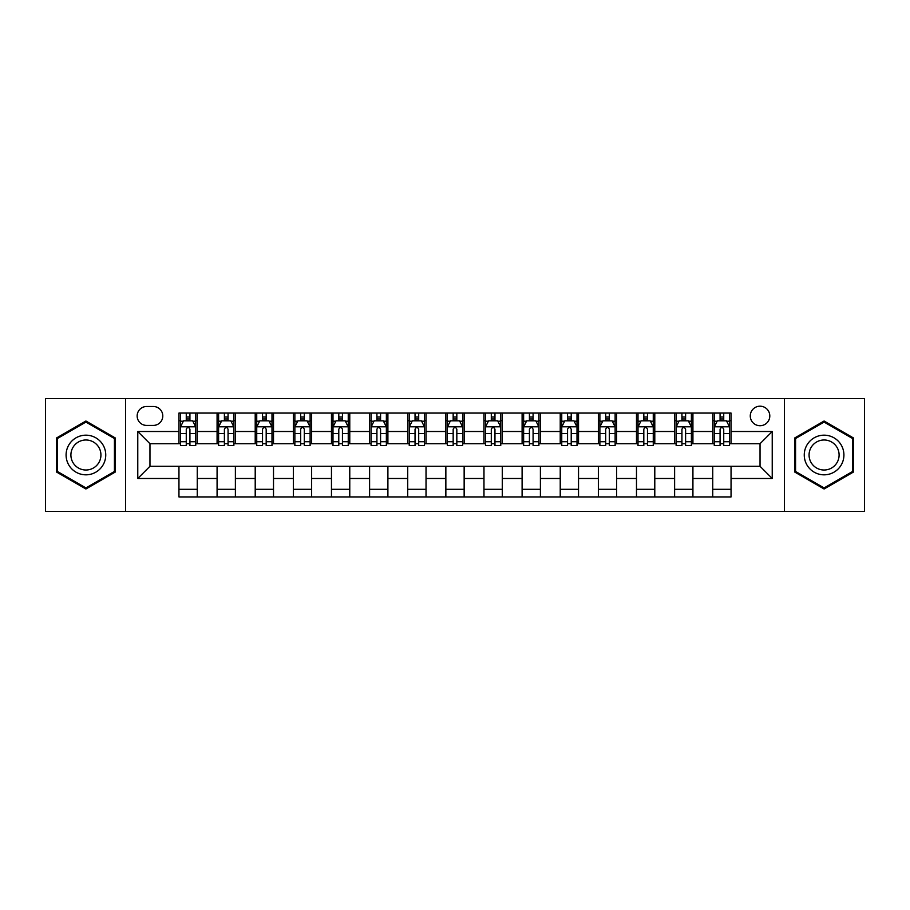 <?xml version="1.0" encoding="UTF-8"?>
<svg xmlns="http://www.w3.org/2000/svg" width="910" height="910" viewBox="0 0 910 910"><rect width="100%" height="100%" fill="white"/><g stroke="black" fill="none" stroke-linecap="round" stroke-linejoin="round"><path stroke-width="1.36" d="M760.032 406.19A9.76 9.76 0 0 0 750.272 415.961A9.76 9.76 0 0 0 760.032 425.721A9.76 9.76 0 0 0 769.792 415.961A9.76 9.76 0 0 0 760.032 406.19M784.431 511.431L864.5 511.431L864.5 398.569L784.431 398.569L784.431 511.431L125.569 511.431L125.569 398.569L45.5 398.569L45.5 511.431L125.569 511.431M146.612 425.414L153.324 425.414A9.453 9.453 0 0 0 162.788 415.961A9.453 9.453 0 0 0 153.324 406.497L146.612 406.497A9.453 9.453 0 0 0 137.16 415.961A9.453 9.453 0 0 0 146.612 425.414M784.431 398.569L125.569 398.569M178.951 478.489L137.774 478.489L137.774 431.511L178.951 431.511L178.951 443.716L149.968 443.716L149.968 466.284L178.951 466.284L178.951 496.94L731.048 496.94L731.048 466.284L760.032 466.284L760.032 443.716L731.048 443.716L731.048 431.511L772.226 431.511L772.226 478.489L731.048 478.489M731.048 431.511L731.048 413.06L178.951 413.06L178.951 431.511M712.746 413.06L712.746 443.716L714.27 443.716M720.072 443.716L723.734 443.716M729.524 443.716L731.048 443.716M712.746 443.716L691.395 443.716M674.617 413.06L674.617 443.716L676.141 443.716M681.943 443.716L685.605 443.716M674.617 443.716L653.266 443.716M636.488 413.06L636.488 443.716L638.012 443.716M643.814 443.716L647.476 443.716M636.488 443.716L615.137 443.716M598.359 413.06L598.359 443.716L599.883 443.716M605.685 443.716L609.347 443.716M598.359 443.716L577.008 443.716M560.23 413.06L560.23 443.716L561.754 443.716M567.556 443.716L571.218 443.716M560.23 443.716L538.879 443.716M522.101 413.06L522.101 443.716L523.637 443.716M529.427 443.716L533.089 443.716M522.101 443.716L500.75 443.716M483.972 413.06L483.972 443.716L485.508 443.716M491.298 443.716L494.96 443.716M483.972 443.716L462.621 443.716M445.854 413.06L445.854 443.716L447.379 443.716M453.169 443.716L456.831 443.716M445.854 443.716L424.492 443.716M407.725 413.06L407.725 443.716L409.25 443.716M415.04 443.716L418.702 443.716M407.725 443.716L386.363 443.716M369.596 413.06L369.596 443.716L371.121 443.716M376.911 443.716L380.573 443.716M369.596 443.716L348.246 443.716M331.467 413.06L331.467 443.716L332.992 443.716M338.782 443.716L342.444 443.716M331.467 443.716L310.117 443.716M293.339 413.06L293.339 443.716L294.863 443.716M300.653 443.716L304.315 443.716M293.339 443.716L271.988 443.716M255.209 413.06L255.209 443.716L256.734 443.716M262.524 443.716L266.186 443.716M255.209 443.716L233.859 443.716M217.081 413.06L217.081 443.716L218.605 443.716M224.395 443.716L228.057 443.716M217.081 443.716L195.73 443.716M178.951 443.716L180.476 443.716M186.266 443.716L189.928 443.716M178.951 466.284L197.254 466.284L197.254 496.94M731.048 466.284L197.254 466.284M197.254 413.06L197.254 443.716M178.951 420.682L180.476 420.682M186.266 420.682L189.928 420.682M195.73 420.682L197.254 420.682M178.951 489.318L197.254 489.318M217.081 466.284L217.081 496.94M235.383 413.06L235.383 443.716M217.081 420.682L218.605 420.682M224.395 420.682L228.057 420.682M233.859 420.682L235.383 420.682M235.383 466.284L235.383 496.94M217.081 489.318L235.383 489.318M255.209 466.284L255.209 496.94M273.512 466.284L273.512 496.94M255.209 489.318L273.512 489.318M273.512 413.06L273.512 443.716M255.209 420.682L256.734 420.682M262.524 420.682L266.186 420.682M271.988 420.682L273.512 420.682M293.339 466.284L293.339 496.94M311.641 466.284L311.641 496.94M293.339 489.318L311.641 489.318M311.641 413.06L311.641 443.716M293.339 420.682L294.863 420.682M300.653 420.682L304.315 420.682M310.117 420.682L311.641 420.682M331.467 466.284L331.467 496.94M349.77 466.284L349.77 496.94M331.467 489.318L349.77 489.318M349.77 413.06L349.77 443.716M331.467 420.682L332.992 420.682M338.782 420.682L342.444 420.682M348.246 420.682L349.77 420.682M369.596 466.284L369.596 496.94M387.899 466.284L387.899 496.94M369.596 489.318L387.899 489.318M387.899 413.06L387.899 443.716M369.596 420.682L371.121 420.682M376.911 420.682L380.573 420.682M386.363 420.682L387.899 420.682M407.725 466.284L407.725 496.94M426.028 466.284L426.028 496.94M407.725 489.318L426.028 489.318M426.028 413.06L426.028 443.716M407.725 420.682L409.25 420.682M415.04 420.682L418.702 420.682M424.492 420.682L426.028 420.682M445.854 466.284L445.854 496.94M464.146 466.284L464.146 496.94M445.854 489.318L464.146 489.318M464.146 413.06L464.146 443.716M445.854 420.682L447.379 420.682M453.169 420.682L456.831 420.682M462.621 420.682L464.146 420.682M483.972 466.284L483.972 496.94M502.274 466.284L502.274 496.94M483.972 489.318L502.274 489.318M502.274 413.06L502.274 443.716M483.972 420.682L485.508 420.682M491.298 420.682L494.96 420.682M500.75 420.682L502.274 420.682M522.101 466.284L522.101 496.94M540.404 466.284L540.404 496.94M522.101 489.318L540.404 489.318M540.404 413.06L540.404 443.716M522.101 420.682L523.637 420.682M529.427 420.682L533.089 420.682M538.879 420.682L540.404 420.682M560.23 466.284L560.23 496.94M578.533 466.284L578.533 496.94M560.23 489.318L578.533 489.318M578.533 413.06L578.533 443.716M560.23 420.682L561.754 420.682M567.556 420.682L571.218 420.682M577.008 420.682L578.533 420.682M598.359 466.284L598.359 496.94M616.661 466.284L616.661 496.94M598.359 489.318L616.661 489.318M616.661 413.06L616.661 443.716M598.359 420.682L599.883 420.682M605.685 420.682L609.347 420.682M615.137 420.682L616.661 420.682M636.488 466.284L636.488 496.94M654.79 466.284L654.79 496.94M636.488 489.318L654.79 489.318M654.79 413.06L654.79 443.716M636.488 420.682L638.012 420.682M643.814 420.682L647.476 420.682M653.266 420.682L654.79 420.682M674.617 466.284L674.617 496.94M692.919 466.284L692.919 496.94M674.617 489.318L692.919 489.318M692.919 413.06L692.919 443.716M674.617 420.682L676.141 420.682M681.943 420.682L685.605 420.682M691.395 420.682L692.919 420.682M712.746 466.284L712.746 496.94M712.746 489.318L731.048 489.318M712.746 420.682L714.27 420.682M720.072 420.682L723.734 420.682M729.524 420.682L731.048 420.682M149.968 443.716L137.774 431.511M149.968 466.284L137.774 478.489M772.226 431.511L760.032 443.716M772.226 478.489L760.032 466.284M85.915 488.988L115.354 471.994L115.354 438.006L85.915 421.012L56.477 438.006L56.477 471.994L85.915 488.988M853.523 438.006L824.085 421.012L794.646 438.006L794.646 471.994L824.085 488.988L853.523 471.994L853.523 438.006M189.928 417.019L186.266 417.019M195.73 441.725L189.928 441.725L189.928 445.547L195.73 445.547L195.73 426.938L192.681 420.841L183.524 420.841L180.476 426.938L180.476 445.547L186.266 445.547L186.266 441.725L180.476 441.725M180.476 426.938L180.476 413.06M195.73 426.938L195.73 413.06M186.266 420.841L186.266 413.06M189.928 413.06L189.928 420.841M189.928 441.725L189.928 429.224C188.711 426.87 187.494 426.87 186.266 429.224L186.266 441.725M228.057 417.019L224.395 417.019M233.859 441.725L228.057 441.725L228.057 445.547L233.859 445.547L233.859 426.938L230.81 420.841L221.653 420.841L218.605 426.938L218.605 445.547L224.395 445.547L224.395 441.725L218.605 441.725M218.605 426.938L218.605 413.06M233.859 426.938L233.859 413.06M224.395 420.841L224.395 413.06M228.057 413.06L228.057 420.841M228.057 441.725L228.057 429.224C226.84 426.87 225.623 426.87 224.395 429.224L224.395 441.725M266.186 417.019L262.524 417.019M271.988 441.725L266.186 441.725L266.186 445.547L271.988 445.547L271.988 426.938L268.928 420.841L259.782 420.841L256.734 426.938L256.734 445.547L262.524 445.547L262.524 441.725L256.734 441.725M256.734 426.938L256.734 413.06M271.988 426.938L271.988 413.06M262.524 420.841L262.524 413.06M266.186 413.06L266.186 420.841M266.186 441.725L266.186 429.224C264.969 426.87 263.752 426.87 262.524 429.224L262.524 441.725M304.315 417.019L300.653 417.019M310.117 441.725L304.315 441.725L304.315 445.547L310.117 445.547L310.117 426.938L307.057 420.841L297.911 420.841L294.863 426.938L294.863 445.547L300.653 445.547L300.653 441.725L294.863 441.725M294.863 426.938L294.863 413.06M310.117 426.938L310.117 413.06M300.653 420.841L300.653 413.06M304.315 413.06L304.315 420.841M304.315 441.725L304.315 429.224C303.098 426.87 301.881 426.87 300.653 429.224L300.653 441.725M342.444 417.019L338.782 417.019M348.246 441.725L342.444 441.725L342.444 445.547L348.246 445.547L348.246 426.938L345.186 420.841L336.04 420.841L332.992 426.938L332.992 445.547L338.782 445.547L338.782 441.725L332.992 441.725M332.992 426.938L332.992 413.06M348.246 426.938L348.246 413.06M338.782 420.841L338.782 413.06M342.444 413.06L342.444 420.841M342.444 441.725L342.444 429.224C341.227 426.87 340.01 426.87 338.782 429.224L338.782 441.725M103.092 445.081A19.827 19.827 0 0 0 76.008 437.835A19.827 19.827 0 0 0 68.75 464.919A19.827 19.827 0 0 0 95.834 472.165A19.827 19.827 0 0 0 103.092 445.081M98.917 447.492A15.015 15.015 0 0 0 78.408 441.998A15.015 15.015 0 0 0 72.914 462.507A15.015 15.015 0 0 0 93.423 468.002A15.015 15.015 0 0 0 98.917 447.492M85.915 487.931L57.398 471.471L57.398 438.529L85.915 422.069L114.432 438.529L114.432 471.471L85.915 487.931M824.085 474.827A19.827 19.827 0 0 0 843.911 455A19.827 19.827 0 0 0 824.085 435.173A19.827 19.827 0 0 0 804.258 455A19.827 19.827 0 0 0 824.085 474.827M824.085 470.015A15.015 15.015 0 0 0 839.1 455A15.015 15.015 0 0 0 824.085 439.985A15.015 15.015 0 0 0 809.07 455A15.015 15.015 0 0 0 824.085 470.015M795.567 438.529L824.085 422.069L852.602 438.529L852.602 471.471L824.085 487.931L795.567 471.471L795.567 438.529M380.573 417.019L376.911 417.019M386.363 441.725L380.573 441.725L380.573 445.547L386.363 445.547L386.363 426.938L383.315 420.841L374.169 420.841L371.121 426.938L371.121 445.547L376.911 445.547L376.911 441.725L371.121 441.725M371.121 426.938L371.121 413.06M386.363 426.938L386.363 413.06M376.911 420.841L376.911 413.06M380.573 413.06L380.573 420.841M380.573 441.725L380.573 429.224C379.356 426.87 378.139 426.87 376.911 429.224L376.911 441.725M418.702 417.019L415.04 417.019M424.492 441.725L418.702 441.725L418.702 445.547L424.492 445.547L424.492 426.938L421.444 420.841L412.298 420.841L409.25 426.938L409.25 445.547L415.04 445.547L415.04 441.725L409.25 441.725M409.25 426.938L409.25 413.06M424.492 426.938L424.492 413.06M415.04 420.841L415.04 413.06M418.702 413.06L418.702 420.841M418.702 441.725L418.702 429.224C417.485 426.87 416.268 426.87 415.04 429.224L415.04 441.725M456.831 417.019L453.169 417.019M462.621 441.725L456.831 441.725L456.831 445.547L462.621 445.547L462.621 426.938L459.573 420.841L450.427 420.841L447.379 426.938L447.379 445.547L453.169 445.547L453.169 441.725L447.379 441.725M447.379 426.938L447.379 413.06M462.621 426.938L462.621 413.06M453.169 420.841L453.169 413.06M456.831 413.06L456.831 420.841M456.831 441.725L456.831 429.224C455.614 426.87 454.397 426.87 453.169 429.224L453.169 441.725M494.96 417.019L491.298 417.019M500.75 441.725L494.96 441.725L494.96 445.547L500.75 445.547L500.75 426.938L497.702 420.841L488.556 420.841L485.508 426.938L485.508 445.547L491.298 445.547L491.298 441.725L485.508 441.725M485.508 426.938L485.508 413.06M500.75 426.938L500.75 413.06M491.298 420.841L491.298 413.06M494.96 413.06L494.96 420.841M494.96 441.725L494.96 429.224C493.743 426.87 492.515 426.87 491.298 429.224L491.298 441.725M533.089 417.019L529.427 417.019M538.879 441.725L533.089 441.725L533.089 445.547L538.879 445.547L538.879 426.938L535.831 420.841L526.685 420.841L523.637 426.938L523.637 445.547L529.427 445.547L529.427 441.725L523.637 441.725M523.637 426.938L523.637 413.06M538.879 426.938L538.879 413.06M529.427 420.841L529.427 413.06M533.089 413.06L533.089 420.841M533.089 441.725L533.089 429.224C531.872 426.87 530.644 426.87 529.427 429.224L529.427 441.725M571.218 417.019L567.556 417.019M577.008 441.725L571.218 441.725L571.218 445.547L577.008 445.547L577.008 426.938L573.96 420.841L564.814 420.841L561.754 426.938L561.754 445.547L567.556 445.547L567.556 441.725L561.754 441.725M561.754 426.938L561.754 413.06M577.008 426.938L577.008 413.06M567.556 420.841L567.556 413.06M571.218 413.06L571.218 420.841M571.218 441.725L571.218 429.224C570.001 426.87 568.773 426.87 567.556 429.224L567.556 441.725M609.347 417.019L605.685 417.019M615.137 441.725L609.347 441.725L609.347 445.547L615.137 445.547L615.137 426.938L612.089 420.841L602.943 420.841L599.883 426.938L599.883 445.547L605.685 445.547L605.685 441.725L599.883 441.725M599.883 426.938L599.883 413.06M615.137 426.938L615.137 413.06M605.685 420.841L605.685 413.06M609.347 413.06L609.347 420.841M609.347 441.725L609.347 429.224C608.13 426.87 606.902 426.87 605.685 429.224L605.685 441.725M647.476 417.019L643.814 417.019M653.266 441.725L647.476 441.725L647.476 445.547L653.266 445.547L653.266 426.938L650.218 420.841L641.072 420.841L638.012 426.938L638.012 445.547L643.814 445.547L643.814 441.725L638.012 441.725M638.012 426.938L638.012 413.06M653.266 426.938L653.266 413.06M643.814 420.841L643.814 413.06M647.476 413.06L647.476 420.841M647.476 441.725L647.476 429.224C646.259 426.87 645.031 426.87 643.814 429.224L643.814 441.725M685.605 417.019L681.943 417.019M691.395 441.725L685.605 441.725L685.605 445.547L691.395 445.547L691.395 426.938L688.347 420.841L679.19 420.841L676.141 426.938L676.141 445.547L681.943 445.547L681.943 441.725L676.141 441.725M676.141 426.938L676.141 413.06M691.395 426.938L691.395 413.06M681.943 420.841L681.943 413.06M685.605 413.06L685.605 420.841M685.605 441.725L685.605 429.224C684.388 426.87 683.16 426.87 681.943 429.224L681.943 441.725M723.734 417.019L720.072 417.019M729.524 441.725L723.734 441.725L723.734 445.547L729.524 445.547L729.524 426.938L726.476 420.841L717.319 420.841L714.27 426.938L714.27 445.547L720.072 445.547L720.072 441.725L714.27 441.725M714.27 426.938L714.27 413.06M729.524 426.938L729.524 413.06M720.072 420.841L720.072 413.06M723.734 413.06L723.734 420.841M723.734 441.725L723.734 429.224C722.506 426.87 721.289 426.87 720.072 429.224L720.072 441.725M217.081 478.489L197.254 478.489M217.081 431.511L197.254 431.511M255.209 431.511L235.383 431.511M255.209 478.489L235.383 478.489M293.339 431.511L273.512 431.511M293.339 478.489L273.512 478.489M331.467 431.511L311.641 431.511M331.467 478.489L311.641 478.489M369.596 431.511L349.77 431.511M369.596 478.489L349.77 478.489M407.725 431.511L387.899 431.511M407.725 478.489L387.899 478.489M445.854 431.511L426.028 431.511M445.854 478.489L426.028 478.489M483.972 431.511L464.146 431.511M483.972 478.489L464.146 478.489M522.101 431.511L502.274 431.511M522.101 478.489L502.274 478.489M560.23 431.511L540.404 431.511M560.23 478.489L540.404 478.489M598.359 431.511L578.533 431.511M598.359 478.489L578.533 478.489M636.488 431.511L616.661 431.511M636.488 478.489L616.661 478.489M674.617 431.511L654.79 431.511M674.617 478.489L654.79 478.489M712.746 431.511L692.919 431.511M712.746 478.489L692.919 478.489M195.65 426.79L180.555 426.79M180.476 421.205L183.342 421.205M192.863 421.205L195.73 421.205M186.266 433.547L180.476 433.547M195.73 433.547L189.928 433.547M189.928 418.964L186.266 418.964M233.779 426.79L218.684 426.79M218.605 421.205L221.471 421.205M230.992 421.205L233.859 421.205M224.395 433.547L218.605 433.547M233.859 433.547L228.057 433.547M228.057 418.964L224.395 418.964M271.908 426.79L256.813 426.79M256.734 421.205L259.6 421.205M269.121 421.205L271.988 421.205M262.524 433.547L256.734 433.547M271.988 433.547L266.186 433.547M266.186 418.964L262.524 418.964M310.037 426.79L294.931 426.79M294.863 421.205L297.729 421.205M307.25 421.205L310.117 421.205M300.653 433.547L294.863 433.547M310.117 433.547L304.315 433.547M304.315 418.964L300.653 418.964M348.166 426.79L333.06 426.79M332.992 421.205L335.858 421.205M345.368 421.205L348.246 421.205M338.782 433.547L332.992 433.547M348.246 433.547L342.444 433.547M342.444 418.964L338.782 418.964M386.295 426.79L371.189 426.79M371.121 421.205L373.987 421.205M383.497 421.205L386.363 421.205M376.911 433.547L371.121 433.547M386.363 433.547L380.573 433.547M380.573 418.964L376.911 418.964M424.424 426.79L409.318 426.79M409.25 421.205L412.116 421.205M421.626 421.205L424.492 421.205M415.04 433.547L409.25 433.547M424.492 433.547L418.702 433.547M418.702 418.964L415.04 418.964M462.553 426.79L447.447 426.79M447.379 421.205L450.245 421.205M459.755 421.205L462.621 421.205M453.169 433.547L447.379 433.547M462.621 433.547L456.831 433.547M456.831 418.964L453.169 418.964M500.682 426.79L485.576 426.79M485.508 421.205L488.374 421.205M497.884 421.205L500.75 421.205M491.298 433.547L485.508 433.547M500.75 433.547L494.96 433.547M494.96 418.964L491.298 418.964M538.811 426.79L523.705 426.79M523.637 421.205L526.503 421.205M536.013 421.205L538.879 421.205M529.427 433.547L523.637 433.547M538.879 433.547L533.089 433.547M533.089 418.964L529.427 418.964M576.94 426.79L561.834 426.79M561.754 421.205L564.632 421.205M574.142 421.205L577.008 421.205M567.556 433.547L561.754 433.547M577.008 433.547L571.218 433.547M571.218 418.964L567.556 418.964M615.069 426.79L599.963 426.79M599.883 421.205L602.75 421.205M612.271 421.205L615.137 421.205M605.685 433.547L599.883 433.547M615.137 433.547L609.347 433.547M609.347 418.964L605.685 418.964M653.187 426.79L638.092 426.79M638.012 421.205L640.879 421.205M650.4 421.205L653.266 421.205M643.814 433.547L638.012 433.547M653.266 433.547L647.476 433.547M647.476 418.964L643.814 418.964M691.316 426.79L676.221 426.79M676.141 421.205L679.008 421.205M688.529 421.205L691.395 421.205M681.943 433.547L676.141 433.547M691.395 433.547L685.605 433.547M685.605 418.964L681.943 418.964M729.445 426.79L714.35 426.79M714.27 421.205L717.137 421.205M726.658 421.205L729.524 421.205M720.072 433.547L714.27 433.547M729.524 433.547L723.734 433.547M723.734 418.964L720.072 418.964"/></g></svg>
